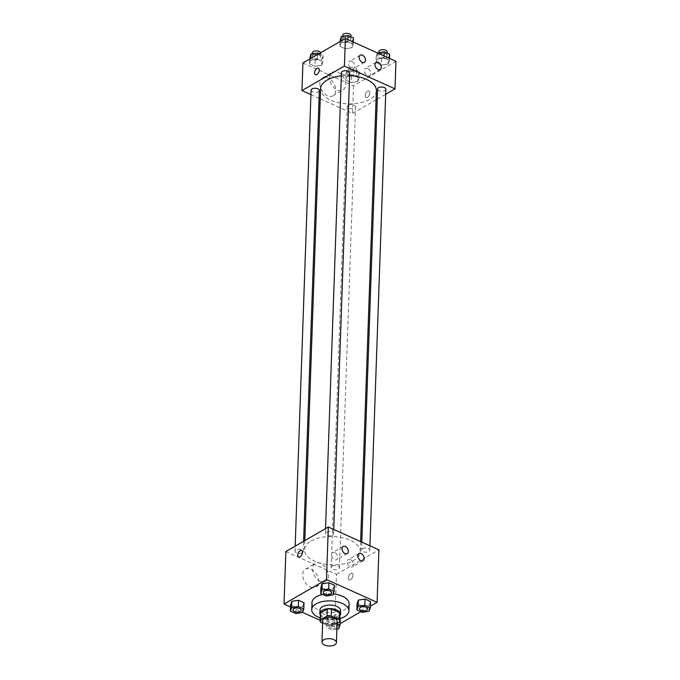 <?xml version="1.0" encoding="UTF-8"?>
<svg xmlns="http://www.w3.org/2000/svg" width="680" height="680" viewBox="0 0 680 680"><rect width="100%" height="100%" fill="white"/><g stroke="black" fill="none" stroke-linecap="round" stroke-linejoin="round"><path stroke-width="0.51" stroke-dasharray="3.4 2.55" d="M337.152 621.24A7.225 3.655 2 0 1 329.8 624.639A7.225 3.655 2 0 1 322.711 620.738M322.626 623.152L328.678 625.88A9.809 4.964 2 0 0 332.851 625.804L337.076 623.365M339.983 614.21A9.809 4.964 2 0 1 339.906 614.754L339.66 621.877M320.374 613.53A9.809 4.964 2 0 0 320.815 615.102L328.933 618.766A9.809 4.964 2 0 0 333.098 618.689L339.906 614.754M320.314 615.154A10.328 5.228 -178 0 0 329.995 619.089A10.328 5.228 -178 0 0 339.932 615.833M340.62 610.665A10.328 5.228 2 0 1 330.123 615.527A10.328 5.228 2 0 1 319.991 609.952M328.933 618.766L328.678 625.88M320.815 615.102L320.569 622.226M333.098 618.689L332.851 625.804M339.83 618.63A18.581 9.401 2 0 1 320.221 617.95M322.702 594.465A18.581 9.401 2 0 1 333.26 593.954M349.12 603.84A18.581 9.401 2 0 1 330.225 612.587A18.581 9.401 2 0 1 311.984 602.539M290.496 606.96L302.583 612.408M320.135 620.321L334.62 626.858L340.017 623.738M360.893 611.685L370.37 606.212M326.188 596.029L326.4 589.798L320.926 587.333L326.4 589.798L333.115 588.736L334.365 585.208L333.115 588.736L332.902 594.966M362.355 612.34L362.576 606.11L357.094 603.644L362.576 606.11L369.291 605.047L370.532 601.519L369.291 605.047L369.078 611.277M337.059 623.968L334.483 622.812L334.704 616.582L339.822 618.885L334.704 616.582L327.99 617.644L326.749 621.18L332.223 623.645L338.938 622.582L340.178 619.046L338.938 622.582L338.725 628.813M295.834 613.564L296.047 607.333L290.572 604.869L296.047 607.333L302.77 606.271L304.011 602.735L302.77 606.271L302.549 612.501M348.355 577.949A3.612 1.964 -65.7 0 0 349.188 579.895A3.612 1.964 -65.7 0 0 352.461 577.413A3.612 1.964 -65.7 0 0 352.163 573.308A3.612 1.964 -65.7 0 0 349.741 574.413A3.612 1.964 -65.7 0 0 348.355 577.949A3.612 1.964 114.3 0 1 349.732 574.413A3.612 1.964 114.3 0 1 352.155 573.308A3.612 1.964 114.3 0 1 352.461 577.405A3.612 1.964 114.3 0 1 349.188 579.895A3.612 1.964 114.3 0 1 348.355 577.94M285.863 551.539L336.455 574.354L334.62 626.858M336.455 574.354L378.904 549.831M310.318 587.001A10.353 6.944 60 0 0 315.817 587.044A10.353 6.944 60 0 0 316.642 574.6A10.353 6.944 60 0 0 305.456 569.109A10.353 6.944 60 0 0 303.144 578.017A10.353 6.944 60 0 0 310.318 587.001M320.195 581.298A10.353 6.944 -120 0 1 313.012 572.322A10.353 6.944 -120 0 1 315.325 563.406A10.353 6.944 -120 0 1 326.519 568.905A10.353 6.944 -120 0 1 325.686 581.34A10.353 6.944 -120 0 1 320.195 581.298M298.596 557.082L298.605 557.082A3.612 1.964 -65.7 0 0 301.027 555.985A3.612 1.964 -65.7 0 0 302.413 552.449A3.612 1.964 -65.7 0 0 301.572 550.494L301.572 550.494M350.498 559.691A4.131 2.771 60 0 0 348.313 559.674A4.131 2.771 60 0 0 347.981 564.638A4.131 2.771 60 0 0 352.444 566.822A4.131 2.771 60 0 0 353.362 563.269A4.131 2.771 60 0 0 350.498 559.691M334.688 552.56A4.131 2.771 60 0 0 332.503 552.542A4.131 2.771 60 0 0 332.171 557.506A4.131 2.771 60 0 0 336.634 559.7A4.131 2.771 60 0 0 337.552 556.138A4.131 2.771 60 0 0 334.688 552.56M302.286 552.721A4.131 2.091 2 0 1 297.678 553.214A4.131 2.091 2 0 1 295.001 551.157A4.131 2.091 2 0 1 299.2 549.211A4.131 2.091 2 0 1 303.254 551.438A4.131 2.091 2 0 1 302.286 552.721M362.482 548.649A4.131 2.091 2 0 1 367.098 548.156A4.131 2.091 2 0 1 369.775 550.222A4.131 2.091 2 0 1 365.576 552.168A4.131 2.091 2 0 1 361.522 549.933A4.131 2.091 2 0 1 362.482 548.649M326.315 532.338A4.131 2.091 2 0 1 330.922 531.845A4.131 2.091 2 0 1 333.6 533.91A4.131 2.091 2 0 1 329.4 535.848A4.131 2.091 2 0 1 325.346 533.621A4.131 2.091 2 0 1 326.315 532.338M332.137 566.185A4.131 2.091 2 0 1 336.745 565.692A4.131 2.091 2 0 1 339.422 567.749A4.131 2.091 2 0 1 335.223 569.696A4.131 2.091 2 0 1 331.168 567.468A4.131 2.091 2 0 1 332.137 566.185M311.015 541.05A27.914 14.127 2 0 1 342.159 537.702A27.914 14.127 2 0 1 360.281 551.659A27.914 14.127 2 0 1 331.891 564.808A27.914 14.127 2 0 1 304.487 549.712A27.914 14.127 2 0 1 311.015 541.05M341.334 75.879A27.914 14.127 2 0 1 349.605 75.633M376.38 90.695A27.914 14.127 2 0 1 347.99 103.844A27.914 14.127 2 0 1 320.586 88.748M311.091 90.194A4.131 2.091 -178 0 0 313.777 92.251A4.131 2.091 -178 0 0 318.385 91.757A4.131 2.091 -178 0 0 319.345 90.474M385.875 89.258A4.131 2.091 2 0 1 381.675 91.205A4.131 2.091 2 0 1 377.621 88.969M349.699 72.947A4.131 2.091 2 0 1 345.5 74.894A4.131 2.091 2 0 1 341.445 72.658M348.228 105.222A4.131 2.091 2 0 1 352.844 104.728A4.131 2.091 2 0 1 355.521 106.794A4.131 2.091 2 0 1 351.322 108.732A4.131 2.091 2 0 1 347.267 106.505A4.131 2.091 2 0 1 348.228 105.222M310.938 94.622L319.073 98.294M320.238 98.812L352.554 113.39L376.065 99.807M377.264 99.118L385.696 94.248M321.666 65.221L314.942 66.283L309.468 63.809L310.709 60.273L317.424 59.211L322.906 61.684L321.666 65.221L322.906 61.684L317.424 59.211L310.709 60.273L309.468 63.809L314.942 66.283L321.666 65.221L321.878 58.99L323.119 55.454L319.107 53.643M357.833 81.532L351.118 82.594L345.635 80.121L346.885 76.593L353.6 75.522L359.074 77.996L357.833 81.532L359.074 77.996L353.6 75.522L346.885 76.593L345.635 80.121L351.118 82.594L357.833 81.532L358.054 75.302L359.295 71.766L353.812 69.3L347.098 70.363L345.856 73.891L351.33 76.364L358.054 75.302M388.186 63.997L381.471 65.059L375.989 62.594L377.23 59.058L383.953 57.995L389.427 60.46L388.186 63.997L389.427 60.46L383.953 57.995L377.23 59.058L375.989 62.594L381.471 65.059L388.186 63.997L388.407 57.766L389.649 54.23M302.923 62.993L353.515 85.808L395.964 61.285M341.062 42.746L347.777 41.684L353.251 44.149L352.01 47.685L345.296 48.748L339.822 46.282L341.062 42.746L339.822 46.282L345.296 48.748L352.01 47.685L353.251 44.149L347.777 41.684L341.062 42.746L341.122 40.927M367.65 68.468A4.131 2.771 60 0 0 365.466 68.451A4.131 2.771 60 0 0 365.135 73.415A4.131 2.771 60 0 0 369.597 75.608A4.131 2.771 60 0 0 370.515 72.054A4.131 2.771 60 0 0 367.65 68.468M351.841 61.344A4.131 2.771 60 0 0 349.656 61.328A4.131 2.771 60 0 0 349.325 66.283A4.131 2.771 60 0 0 353.787 68.476A4.131 2.771 60 0 0 354.705 64.923A4.131 2.771 60 0 0 351.841 61.344M319.855 83.283A10.353 6.944 60 0 0 324.343 93.619A10.353 6.944 60 0 0 332.971 95.82A10.353 6.944 60 0 0 333.803 83.385A10.353 6.944 60 0 0 322.609 77.885A10.353 6.944 60 0 0 319.855 83.283M353.515 85.808L352.554 113.39M367.412 97.401A3.612 1.964 -65.7 0 0 369.682 94.002A3.612 1.964 -65.7 0 0 369.002 90.992A3.612 1.964 -65.7 0 0 365.729 93.474A3.612 1.964 -65.7 0 0 366.036 97.58A3.612 1.964 -65.7 0 0 367.412 97.401A3.612 1.964 114.3 0 1 366.036 97.58A3.612 1.964 114.3 0 1 365.729 93.474A3.612 1.964 114.3 0 1 369.002 90.992A3.612 1.964 114.3 0 1 369.682 94.002A3.612 1.964 114.3 0 1 367.404 97.393M329.724 77.579A10.353 6.944 -120 0 1 332.477 72.191A10.353 6.944 -120 0 1 343.672 77.681A10.353 6.944 -120 0 1 342.839 90.126A10.353 6.944 -120 0 1 334.212 87.916A10.353 6.944 -120 0 1 329.724 77.579M315.444 74.766L315.444 74.766A3.612 1.964 -65.7 0 0 318.716 72.275A3.612 1.964 -65.7 0 0 318.418 68.178L318.418 68.178M309.68 57.579L315.163 60.053L321.878 58.99M313.242 55.089A4.131 2.091 2 0 1 317.849 54.596A4.131 2.091 2 0 1 320.526 56.661A4.131 2.091 2 0 1 316.327 58.608A4.131 2.091 2 0 1 312.273 56.372A4.131 2.091 2 0 1 313.242 55.089M323.119 55.454L322.906 61.684M317.594 54.519L317.424 59.211M310.769 58.463L310.709 60.273M309.629 59.117L309.468 63.809M315.163 60.053L314.942 66.283M320.611 52.776A4.131 2.091 2 0 1 320.654 53.099A4.131 2.091 2 0 1 316.455 55.046A4.131 2.091 2 0 1 312.4 52.81M349.409 71.409A4.131 2.091 2 0 1 354.025 70.907A4.131 2.091 2 0 1 356.702 72.972A4.131 2.091 2 0 1 352.503 74.919A4.131 2.091 2 0 1 348.449 72.684A4.131 2.091 2 0 1 349.409 71.409M359.295 71.766L359.074 77.996M353.812 69.3L353.6 75.522M347.098 70.363L346.885 76.593M345.856 73.891L345.635 80.121M351.33 76.364L351.118 82.594M349.537 67.847A4.131 2.091 2 0 1 354.144 67.354A4.131 2.091 2 0 1 356.83 69.411A4.131 2.091 2 0 1 352.623 71.358A4.131 2.091 2 0 1 348.576 69.13A4.131 2.091 2 0 1 349.537 67.847M340.034 40.052L345.517 42.517L352.231 41.455L353.473 37.919M343.596 37.561A4.131 2.091 2 0 1 348.202 37.069A4.131 2.091 2 0 1 350.88 39.126A4.131 2.091 2 0 1 346.681 41.072A4.131 2.091 2 0 1 342.626 38.845A4.131 2.091 2 0 1 343.596 37.561M352.231 41.455L352.01 47.685M353.328 42.058L353.251 44.149M347.854 39.584L347.777 41.684M339.983 41.582L339.822 46.282M345.517 42.517L345.296 48.748M351.007 35.572A4.131 2.091 2 0 1 346.808 37.511A4.131 2.091 2 0 1 342.754 35.283M377.417 52.921L376.21 56.364L381.684 58.828L388.407 57.766M379.763 53.873A4.131 2.091 2 0 1 384.37 53.38A4.131 2.091 2 0 1 387.056 55.446A4.131 2.091 2 0 1 382.857 57.384A4.131 2.091 2 0 1 378.802 55.157A4.131 2.091 2 0 1 379.763 53.873M389.504 58.37L389.427 60.46M384.022 55.896L383.953 57.995M377.442 52.93L377.23 59.058M376.21 56.364L375.989 62.594M381.684 58.828L381.471 65.059M387.175 51.884A4.131 2.091 2 0 1 382.976 53.831A4.131 2.091 2 0 1 378.921 51.595M301.197 610.189A4.131 2.091 2 0 1 296.999 612.119A4.131 2.091 2 0 1 292.944 609.9M296.047 607.333L302.77 606.271M334.483 622.812L327.769 623.875L326.527 627.402L332.001 629.875L336.88 629.102M337.374 626.501A4.131 2.091 2 0 1 333.157 628.431A4.131 2.091 2 0 1 329.12 626.195A4.131 2.091 2 0 1 330.08 624.92A4.131 2.091 2 0 1 337 625.575M334.704 616.582L327.99 617.644L327.769 623.875M327.99 617.644L326.749 621.18L326.527 627.402M326.749 621.18L332.223 623.645L332.001 629.875M332.223 623.645L338.938 622.582M336.94 627.402A4.131 2.091 2 0 1 332.265 628.38A4.131 2.091 2 0 1 329.12 626.229A4.131 2.091 2 0 1 330.08 624.946A4.131 2.091 2 0 1 337 625.6M331.551 592.654A4.131 2.091 2 0 1 327.352 594.583A4.131 2.091 2 0 1 323.298 592.365M326.4 589.798L333.115 588.736M367.727 608.965A4.131 2.091 2 0 1 363.528 610.895A4.131 2.091 2 0 1 359.474 608.677M362.576 606.11L369.291 605.047M315.817 587.044L325.686 581.34M305.456 569.109L315.325 563.406M358.921 553.545L348.313 559.674M363.052 560.694L352.444 566.822M343.111 546.414L332.503 552.542M347.242 553.562L336.634 559.7M304.81 540.6L304.487 549.712M360.638 541.594L360.281 551.659M303.254 551.438L303.603 541.297M295.001 551.157L295.171 546.167M361.794 542.113L361.522 549.933M369.928 545.785L369.775 550.222M325.524 528.632L325.346 533.621M333.761 529.473L333.6 533.91M347.267 106.505L331.168 567.468M355.521 106.794L339.422 567.749M376.074 62.322L365.466 68.451M380.205 69.479L369.597 75.608M360.264 55.191L349.656 61.328M364.395 62.347L353.787 68.476M332.971 95.82L342.839 90.126M322.609 77.885L332.477 72.191M312.366 53.822L312.273 56.372M320.654 53.099L320.526 56.661M348.576 69.13L348.449 72.684M356.83 69.411L356.702 72.972M342.72 36.286L342.626 38.845M350.965 36.788L350.88 39.126M378.887 52.598L378.802 55.157M387.132 53.099L387.056 55.446"/><path stroke-width="1.02" d="M323.654 639.846A7.225 3.655 2 0 1 331.712 638.987A7.225 3.655 2 0 1 336.404 642.6A7.225 3.655 2 0 1 329.06 646A7.225 3.655 2 0 1 321.963 642.09A7.225 3.655 2 0 1 323.654 639.846M321.963 642.09L322.711 620.738A7.225 3.655 2 0 1 324.394 618.494A7.225 3.655 2 0 1 332.46 617.627A7.225 3.655 2 0 1 337.152 621.24L336.404 642.6M327.258 609.05A9.809 4.964 2 0 1 331.432 608.974L339.541 612.629L339.295 619.752L331.185 616.097A9.809 4.964 2 0 0 327.012 616.173L327.258 609.05L320.45 612.986A9.809 4.964 2 0 0 320.374 613.53L320.127 620.644A9.809 4.964 2 0 0 320.569 622.226L322.626 623.152M337.076 623.365L339.66 621.877A9.809 4.964 2 0 0 339.736 621.333A9.809 4.964 2 0 0 339.295 619.752M327.012 616.173L320.203 620.101A9.809 4.964 2 0 0 320.127 620.644M331.432 608.974L331.185 616.097M320.45 612.986L320.203 620.101M339.541 612.629A9.809 4.964 2 0 1 339.983 614.21L339.736 621.333M339.932 615.833A10.328 5.228 -178 0 0 340.501 614.227A10.328 5.228 -178 0 0 336.812 610.037A10.328 5.228 -178 0 0 325.899 609A10.328 5.228 -178 0 0 319.863 613.505A10.328 5.228 -178 0 0 320.314 615.154M319.863 613.505L319.991 609.952A10.328 5.228 2 0 1 322.397 606.747A10.328 5.228 2 0 1 336.94 606.475A10.328 5.228 2 0 1 340.62 610.665L340.501 614.227M320.221 617.95A18.581 9.401 2 0 1 311.729 609.663A18.581 9.401 2 0 1 316.072 603.891A18.581 9.401 2 0 1 336.812 601.664A18.581 9.401 2 0 1 348.874 610.954A18.581 9.401 2 0 1 339.83 618.63M311.729 609.663L311.984 602.539A18.581 9.401 2 0 1 316.327 596.777A18.581 9.401 2 0 1 322.702 594.465M333.26 593.954A18.581 9.401 2 0 1 349.12 603.84L348.874 610.954M370.37 606.212L377.077 602.336L326.485 579.521L284.036 604.044L290.496 606.96M302.583 612.408L320.135 620.321M340.017 623.738L360.893 611.685M334.144 591.43L334.365 585.208L328.882 582.735L322.167 583.797L320.926 587.333L320.705 593.563L326.188 596.029L332.902 594.966L334.144 591.43L328.67 588.965L321.946 590.027L320.705 593.563M370.32 607.741L370.532 601.519L365.058 599.046L358.334 600.108L357.094 603.644L356.881 609.875L362.355 612.34L369.078 611.277L370.32 607.741L364.837 605.277L358.122 606.339L356.881 609.875M340.178 619.046L339.966 625.277L337.059 623.968M303.79 608.965L304.011 602.735L298.528 600.27L291.813 601.332L290.572 604.869L290.351 611.09L295.834 613.564L302.549 612.501L303.79 608.965L298.316 606.492L291.593 607.563L290.351 611.09M326.485 579.521L328.312 527.017L378.904 549.831L377.077 602.336M328.312 527.017L285.863 551.539L284.036 604.044M302.404 552.449A3.612 1.964 114.3 0 1 301.019 555.976A3.612 1.964 114.3 0 1 298.596 557.082A3.612 1.964 114.3 0 1 298.299 552.985A3.612 1.964 114.3 0 1 301.572 550.494A3.612 1.964 114.3 0 1 302.404 552.449M301.572 550.494A3.612 1.964 -65.7 0 0 298.299 552.985A3.612 1.964 -65.7 0 0 298.605 557.082M361.114 553.562A4.131 2.771 -120 0 1 363.978 557.141A4.131 2.771 -120 0 1 363.052 560.694A4.131 2.771 -120 0 1 358.589 558.501A4.131 2.771 -120 0 1 358.921 553.545A4.131 2.771 -120 0 1 361.114 553.562M345.304 546.431A4.131 2.771 -120 0 1 348.168 550.01A4.131 2.771 -120 0 1 347.242 553.562A4.131 2.771 -120 0 1 342.779 551.378A4.131 2.771 -120 0 1 343.111 546.414A4.131 2.771 -120 0 1 345.304 546.431M304.81 540.6L320.586 88.748A27.914 14.127 2 0 1 327.105 80.087A27.914 14.127 2 0 1 341.334 75.879M349.605 75.633A27.914 14.127 2 0 1 376.38 90.695L360.638 541.594M303.603 541.297L319.345 90.474A4.131 2.091 -178 0 0 315.291 88.247A4.131 2.091 -178 0 0 311.091 90.194L295.171 546.167M361.794 542.113L377.621 88.969A4.131 2.091 2 0 1 378.582 87.686A4.131 2.091 2 0 1 383.188 87.193A4.131 2.091 2 0 1 385.875 89.258L369.928 545.785M325.524 528.632L341.445 72.658A4.131 2.091 2 0 1 342.414 71.374A4.131 2.091 2 0 1 347.021 70.882A4.131 2.091 2 0 1 349.699 72.947L333.761 529.473M344.411 66.053L395.003 88.867L395.964 61.285L345.38 38.471L344.411 66.053L301.962 90.576L310.938 94.622M319.073 98.294L320.238 98.812M376.065 99.807L377.264 99.118M385.696 94.248L395.003 88.867M381.301 67.328A4.131 2.771 -120 0 1 380.205 69.479A4.131 2.771 -120 0 1 375.743 67.286A4.131 2.771 -120 0 1 376.074 62.322A4.131 2.771 -120 0 1 378.267 62.339A4.131 2.771 -120 0 1 381.301 67.328M359.168 57.341A4.131 2.771 -120 0 1 360.264 55.191A4.131 2.771 -120 0 1 362.457 55.208A4.131 2.771 -120 0 1 365.322 58.794A4.131 2.771 -120 0 1 364.395 62.347A4.131 2.771 -120 0 1 360.961 61.464A4.131 2.771 -120 0 1 359.168 57.341M345.38 38.471L302.923 62.993L301.962 90.576M318.418 68.178A3.612 1.964 -65.7 0 0 317.041 68.357A3.612 1.964 114.3 0 1 318.41 68.178A3.612 1.964 114.3 0 1 318.716 72.275A3.612 1.964 114.3 0 1 315.444 74.766A3.612 1.964 114.3 0 1 314.764 71.748A3.612 1.964 114.3 0 1 317.033 68.357A3.612 1.964 -65.7 0 0 314.764 71.748A3.612 1.964 -65.7 0 0 315.444 74.766M319.107 53.643L317.645 52.98L310.922 54.052L309.629 59.117M317.645 52.98L317.594 54.519M310.922 54.052L310.769 58.463M312.366 53.822L312.4 52.81A4.131 2.091 2 0 1 313.361 51.535A4.131 2.091 2 0 1 317.662 50.974A4.131 2.091 2 0 1 320.611 52.776M353.328 42.058L353.473 37.919L347.999 35.453L341.275 36.516L339.983 41.582M347.999 35.453L347.854 39.584M341.275 36.516L341.122 40.927M342.72 36.286L342.754 35.283A4.131 2.091 2 0 1 343.714 34A4.131 2.091 2 0 1 348.322 33.507A4.131 2.091 2 0 1 351.007 35.572L350.965 36.788M389.504 58.37L389.649 54.23L384.166 51.765L377.417 52.921M384.166 51.765L384.022 55.896M378.887 52.598L378.921 51.595A4.131 2.091 2 0 1 379.89 50.311A4.131 2.091 2 0 1 384.498 49.819A4.131 2.091 2 0 1 387.175 51.884L387.132 53.099M293.913 608.6A4.131 2.091 2 0 1 298.52 608.107A4.131 2.091 2 0 1 301.197 610.173A4.131 2.091 2 0 1 301.197 610.189L301.197 610.207A4.131 2.091 2 0 1 296.999 612.144A4.131 2.091 2 0 1 292.944 609.917A4.131 2.091 2 0 1 292.944 609.884A4.131 2.091 2 0 1 293.913 608.6M304.011 602.735L298.528 600.27L298.316 606.492M298.528 600.27L291.813 601.332L291.593 607.563M291.813 601.332L290.572 604.869M292.944 609.884L292.944 609.917A4.131 2.091 2 0 1 293.913 608.634A4.131 2.091 2 0 1 298.52 608.141A4.131 2.091 2 0 1 301.197 610.207M336.88 629.102L338.725 628.813L339.966 625.277M337 625.575A4.131 2.091 2 0 1 337.374 626.484A4.131 2.091 2 0 1 337.374 626.501L337.374 626.518A4.131 2.091 2 0 1 336.94 627.402M337 625.6A4.131 2.091 2 0 1 337.374 626.518M323.298 592.356L323.298 592.382A4.131 2.091 2 0 1 324.258 591.098A4.131 2.091 2 0 1 328.874 590.58A4.131 2.091 2 0 1 331.551 592.637A4.131 2.091 2 0 1 331.551 592.654A4.131 2.091 2 0 1 327.352 594.617A4.131 2.091 2 0 1 323.298 592.382A4.131 2.091 2 0 1 323.298 592.356A4.131 2.091 2 0 1 324.267 591.073A4.131 2.091 2 0 1 328.874 590.606A4.131 2.091 2 0 1 331.551 592.671L331.551 592.637M334.365 585.208L328.882 582.735L328.67 588.965M328.882 582.735L322.167 583.797L321.946 590.027M322.167 583.797L320.926 587.333M360.434 607.385A4.131 2.091 2 0 1 365.041 606.891A4.131 2.091 2 0 1 367.727 608.957A4.131 2.091 2 0 1 367.727 608.965A4.131 2.091 2 0 1 363.519 610.929A4.131 2.091 2 0 1 359.474 608.693A4.131 2.091 2 0 1 359.474 608.668A4.131 2.091 2 0 1 360.434 607.385M370.532 601.519L365.058 599.046L364.837 605.277M365.058 599.046L358.334 600.108L358.122 606.339M358.334 600.108L357.094 603.644M359.474 608.668L359.474 608.693A4.131 2.091 2 0 1 360.434 607.41A4.131 2.091 2 0 1 365.041 606.917A4.131 2.091 2 0 1 367.727 608.983L367.727 608.957"/></g></svg>
